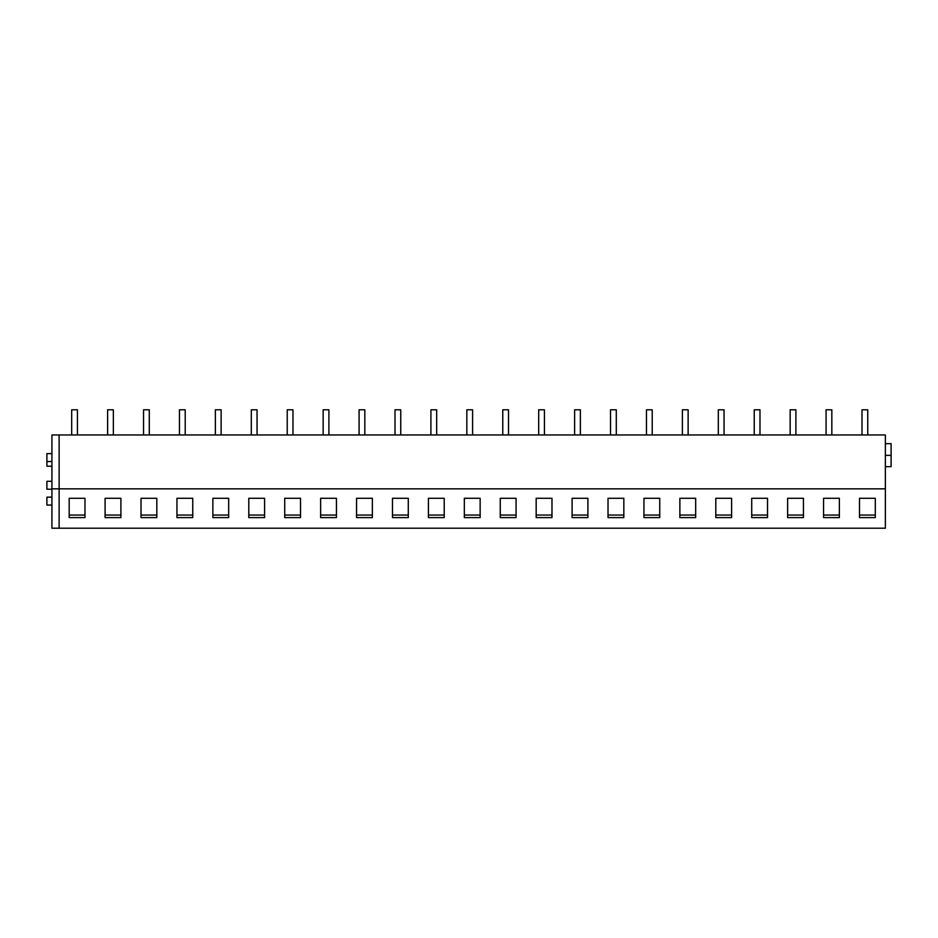 <?xml version="1.0" encoding="UTF-8"?>
<svg xmlns="http://www.w3.org/2000/svg" width="938" height="938" viewBox="0 0 938 938"><rect width="100%" height="100%" fill="white"/><g stroke="black" fill="none" stroke-linecap="round" stroke-linejoin="round"><path stroke-width="1.41" d="M51.93 505.054L46.9 505.054L46.9 497.152L51.93 497.152M885.355 488.839L885.355 434.951L59.117 434.951L59.117 528.2L51.93 528.2L51.93 434.951L59.117 434.951L59.117 528.2L885.355 528.2L885.355 488.839L51.93 488.839M875.295 498.289L859.489 498.289L859.489 517.6L875.295 517.6L875.295 498.289L875.295 515.056L859.489 515.056L859.489 498.289M695.679 498.289L679.874 498.289L679.874 517.6L695.679 517.6L695.679 498.289L695.679 515.056L679.874 515.056L679.874 498.289M659.754 498.289L659.754 517.6L643.949 517.6L643.949 498.289L643.949 515.056L659.754 515.056L659.754 498.289L643.949 498.289M767.519 498.289L751.713 498.289L751.713 517.6L767.519 517.6L767.519 498.289L767.519 515.056L751.713 515.056L751.713 498.289M731.605 498.289L731.605 517.6L715.8 517.6L715.8 498.289L715.8 515.056L731.605 515.056L731.605 498.289L715.8 498.289M264.598 498.289L264.598 517.6L248.793 517.6L248.793 498.289L248.793 515.056L264.598 515.056L264.598 498.289L248.793 498.289M228.673 498.289L212.867 498.289L212.867 517.6L228.673 517.6L228.673 498.289L228.673 515.056L212.867 515.056L212.867 498.289M336.437 498.289L336.437 517.6L320.632 517.6L320.632 498.289L320.632 515.056L336.437 515.056L336.437 498.289L320.632 498.289M300.523 498.289L284.718 498.289L284.718 517.6L300.523 517.6L300.523 498.289L300.523 515.056L284.718 515.056L284.718 498.289M120.896 498.289L120.896 517.6L105.091 517.6L105.091 498.289L105.091 515.056L120.896 515.056L120.896 498.289L105.091 498.289M84.983 498.289L84.983 517.6L69.178 517.6L69.178 498.289L69.178 515.056L84.983 515.056L84.983 498.289L69.178 498.289M192.747 498.289L176.942 498.289L176.942 517.6L192.747 517.6L192.747 498.289L192.747 515.056L176.942 515.056L176.942 498.289M156.822 498.289L156.822 517.6L141.017 517.6L141.017 498.289L141.017 515.056L156.822 515.056L156.822 498.289L141.017 498.289M551.978 498.289L536.173 498.289L536.173 517.6L551.978 517.6L551.978 498.289L551.978 515.056L536.173 515.056L536.173 498.289M516.064 498.289L516.064 517.6L500.259 517.6L500.259 498.289L500.259 515.056L516.064 515.056L516.064 498.289L500.259 498.289M623.829 498.289L608.023 498.289L608.023 517.6L623.829 517.6L623.829 498.289L623.829 515.056L608.023 515.056L608.023 498.289M587.903 498.289L587.903 517.6L572.098 517.6L572.098 498.289L572.098 515.056L587.903 515.056L587.903 498.289L572.098 498.289M408.288 498.289L392.483 498.289L392.483 517.6L408.288 517.6L408.288 498.289L408.288 515.056L392.483 515.056L392.483 498.289M372.363 498.289L356.557 498.289L356.557 517.6L372.363 517.6L372.363 498.289L372.363 515.056L356.557 515.056L356.557 498.289M480.139 498.289L480.139 517.6L464.333 517.6L464.333 498.289L464.333 515.056L480.139 515.056L480.139 498.289L464.333 498.289M444.213 498.289L444.213 517.6L428.408 517.6L428.408 498.289L428.408 515.056L444.213 515.056L444.213 498.289L428.408 498.289M839.369 498.289L823.564 498.289L823.564 517.6L839.369 517.6L839.369 498.289L839.369 515.056L823.564 515.056L823.564 498.289M803.444 498.289L803.444 517.6L787.639 517.6L787.639 498.289L787.639 515.056L803.444 515.056L803.444 498.289L787.639 498.289M51.93 489.202L46.9 489.202L46.9 481.288L51.93 481.288M51.93 466.209L46.9 466.209L46.9 453.629L51.93 453.629M885.355 443.674L891.1 443.674L891.1 466.655L885.355 466.655M885.355 455.34L891.1 455.34M71.687 434.951L71.687 409.8L77.432 409.8L77.432 434.951M107.612 434.951L107.612 409.8L113.357 409.8L113.357 434.951M143.537 434.951L143.537 409.8L149.283 409.8L149.283 434.951M179.463 434.951L179.463 409.8L185.208 409.8L185.208 434.951M215.377 434.951L215.377 409.8L221.133 409.8L221.133 434.951M251.302 434.951L251.302 409.8L257.047 409.8L257.047 434.951M287.227 434.951L287.227 409.8L292.973 409.8L292.973 434.951M323.153 434.951L323.153 409.8L328.898 409.8L328.898 434.951M359.078 434.951L359.078 409.8L364.823 409.8L364.823 434.951M395.004 434.951L395.004 409.8L400.749 409.8L400.749 434.951M430.917 434.951L430.917 409.8L436.674 409.8L436.674 434.951M466.843 434.951L466.843 409.8L472.588 409.8L472.588 434.951M502.768 434.951L502.768 409.8L508.513 409.8L508.513 434.951M538.693 434.951L538.693 409.8L544.439 409.8L544.439 434.951M574.619 434.951L574.619 409.8L580.364 409.8L580.364 434.951M610.532 434.951L610.532 409.8L616.289 409.8L616.289 434.951M646.458 434.951L646.458 409.8L652.215 409.8L652.215 434.951M682.383 434.951L682.383 409.8L688.129 409.8L688.129 434.951M718.309 434.951L718.309 409.8L724.054 409.8L724.054 434.951M754.234 434.951L754.234 409.8L759.979 409.8L759.979 434.951M790.159 434.951L790.159 409.8L795.905 409.8L795.905 434.951M826.073 434.951L826.073 409.8L831.83 409.8L831.83 434.951M861.999 434.951L861.999 409.8L867.756 409.8L867.756 434.951M51.93 461.531L46.9 461.531"/></g></svg>
